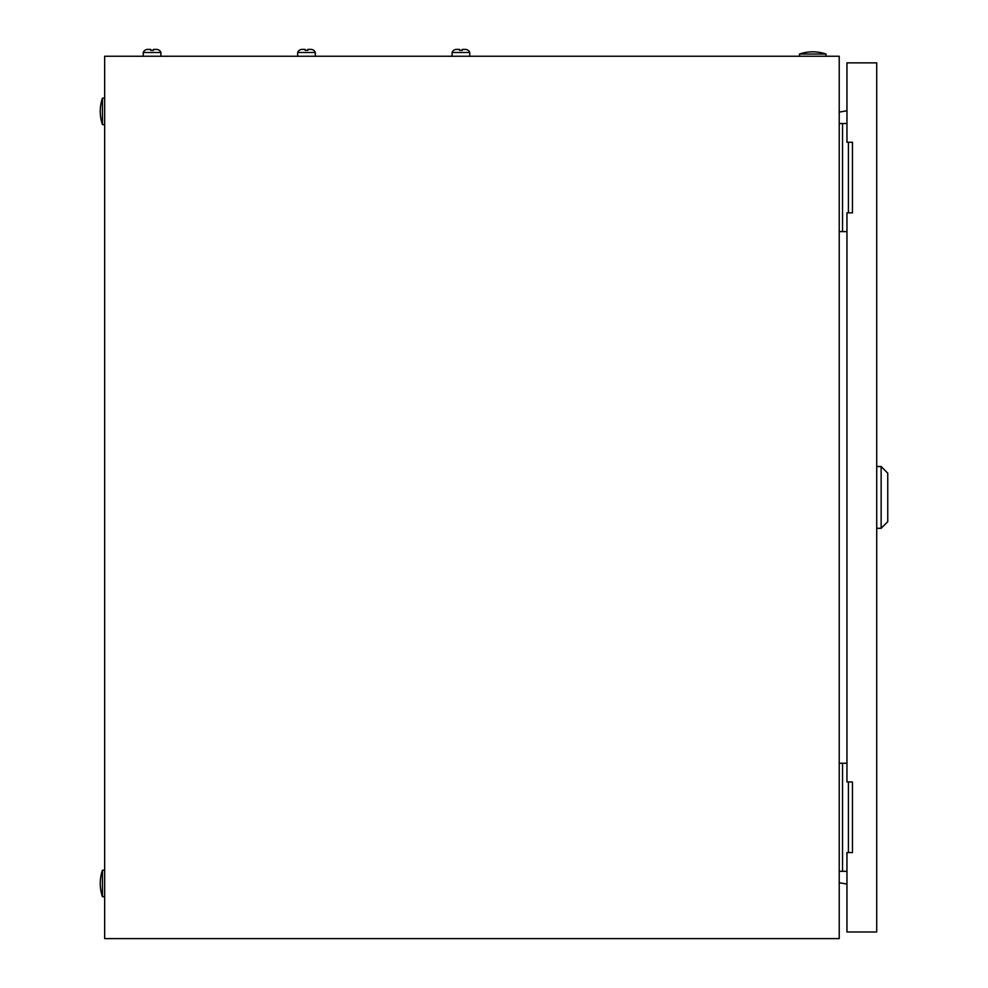 <?xml version="1.0" encoding="UTF-8"?>
<svg xmlns="http://www.w3.org/2000/svg" width="988" height="988" viewBox="0 0 988 988"><rect width="100%" height="100%" fill="white"/><g stroke="black" fill="none" stroke-linecap="round" stroke-linejoin="round"><path stroke-width="1.48" d="M839.22 56.242L104.654 56.242L104.654 938.6L839.22 938.6L839.22 56.242M839.22 112.113L846.951 110.755M846.951 884.087L839.22 882.729M799.514 54.031A40.804 40.804 0 0 1 825.993 54.031L799.514 54.031L799.514 56.242M825.993 54.031L825.993 56.242M102.456 896.684A40.804 40.804 0 0 1 102.456 870.218L102.456 896.684L104.654 896.684M102.456 870.218L104.654 870.218M102.456 124.624A40.804 40.804 0 0 1 102.456 98.145L102.456 124.624L104.654 124.624M102.456 98.145L104.654 98.145M848.408 212.852L848.408 142.272M846.951 123.512L839.22 123.512M846.951 231.612L842.529 231.612L842.529 123.512M842.529 231.612L839.22 231.612M848.408 852.57L848.408 781.977M846.951 763.23L839.22 763.23M846.951 871.317L842.529 871.317L842.529 763.23M842.529 871.317L839.22 871.317M881.135 466.534L887.755 473.153L887.755 521.689L881.135 528.296L881.135 466.534L876.726 466.534M852.459 142.272L846.951 142.272L846.951 62.862L876.726 62.862L876.726 931.98L846.951 931.98L846.951 852.57L852.459 852.57L852.459 781.977L846.951 781.977L846.951 212.852L852.459 212.852L852.459 142.272M305.119 50.314L307.873 50.314L305.119 50.314L305.119 49.4L302.081 49.4A4.693 4.693 0 0 0 297.672 52.488L297.672 56.242M310.911 49.4L310.911 49.4A4.693 4.693 0 0 1 315.32 52.488L297.672 52.488A4.693 4.693 0 0 1 302.081 49.4L305.119 49.4M459.531 50.314L462.285 50.314L459.531 50.314L459.531 49.4L456.505 49.4A4.693 4.693 0 0 0 452.084 52.488L452.084 56.242M465.323 49.4L465.323 49.4A4.693 4.693 0 0 1 469.732 52.488L452.084 52.488A4.693 4.693 0 0 1 456.505 49.4A4.693 4.693 0 0 0 452.084 52.488M462.285 49.4L464.731 49.4L462.285 49.4L462.285 50.314M469.732 52.488L469.732 56.242M459.531 49.4L456.505 49.4M307.873 49.4L310.318 49.4L307.873 49.4L307.873 50.314M315.32 52.488L315.32 56.242M150.707 50.314L153.461 50.314L150.707 50.314L150.707 49.4L147.669 49.4A4.693 4.693 0 0 0 143.26 52.488L143.26 56.242M156.499 49.4L156.499 49.4A4.693 4.693 0 0 1 160.908 52.488L143.26 52.488A4.693 4.693 0 0 1 147.669 49.4L147.669 49.4A4.693 4.693 0 0 0 143.26 52.488A4.693 4.693 0 0 1 147.669 49.4L150.707 49.4M153.461 49.4L155.906 49.4L153.461 49.4L153.461 50.314M160.908 52.488L160.908 56.242M881.135 528.296L876.726 528.296"/></g></svg>
